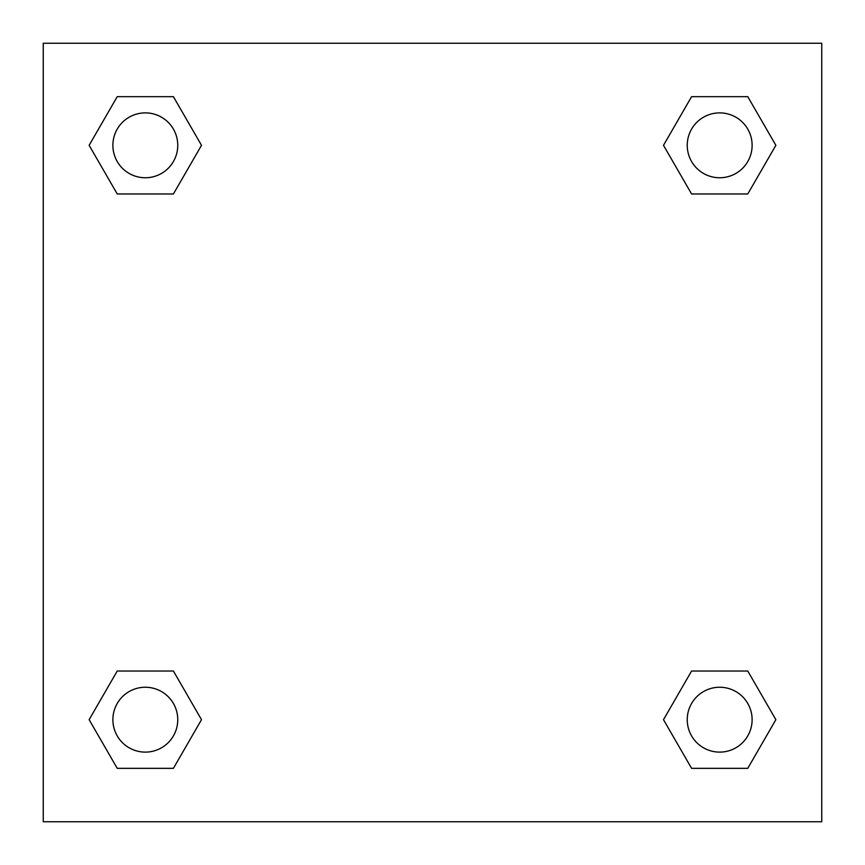 <?xml version="1.0" encoding="UTF-8"?>
<svg xmlns="http://www.w3.org/2000/svg" width="865" height="865" viewBox="0 0 865 865"><rect width="100%" height="100%" fill="white"/><g stroke="black" fill="none" stroke-linecap="round" stroke-linejoin="round"><path stroke-width="1.3" d="M747.771 193.976L691.589 193.976L747.771 193.976L775.862 145.32L747.771 193.976L691.589 193.976L663.498 145.32L691.589 96.664L663.498 145.32M117.229 96.664L173.411 96.664L117.229 96.664L173.411 96.664L201.502 145.32L173.411 193.976L117.229 193.976L173.411 193.976L117.229 193.976L89.138 145.32L117.229 96.664L89.138 145.32M117.229 671.024L173.411 671.024L117.229 671.024L89.138 719.68L117.229 671.024L173.411 671.024L201.502 719.68L173.411 768.336L117.229 768.336L173.411 768.336L117.229 768.336L89.138 719.68M712.241 671.024L691.589 671.024L712.241 671.024L691.589 671.024L663.498 719.68L691.589 671.024L747.771 671.024L691.589 671.024L747.771 671.024L775.862 719.68L747.771 768.336L691.589 768.336L747.771 768.336L691.589 768.336L663.498 719.68M821.75 43.25L43.25 43.25L43.25 821.75L821.75 821.75L821.75 43.25M691.589 96.664L747.771 96.664L691.589 96.664L747.771 96.664L775.862 145.32M752.118 719.68A32.438 32.438 0 0 0 703.461 691.589A32.438 32.438 0 0 0 703.461 747.771A32.438 32.438 0 0 0 752.118 719.68M177.758 719.68A32.438 32.438 0 0 0 129.101 691.589A32.438 32.438 0 0 0 129.101 747.771A32.438 32.438 0 0 0 177.758 719.68M752.118 145.32A32.438 32.438 0 0 0 703.461 117.229A32.438 32.438 0 0 0 703.461 173.411A32.438 32.438 0 0 0 752.118 145.32M177.758 145.32A32.438 32.438 0 0 0 129.101 117.229A32.438 32.438 0 0 0 129.101 173.411A32.438 32.438 0 0 0 177.758 145.32M152.759 671.024L173.411 671.024M712.241 193.976L691.589 193.976M173.411 193.976L152.759 193.976"/></g></svg>
